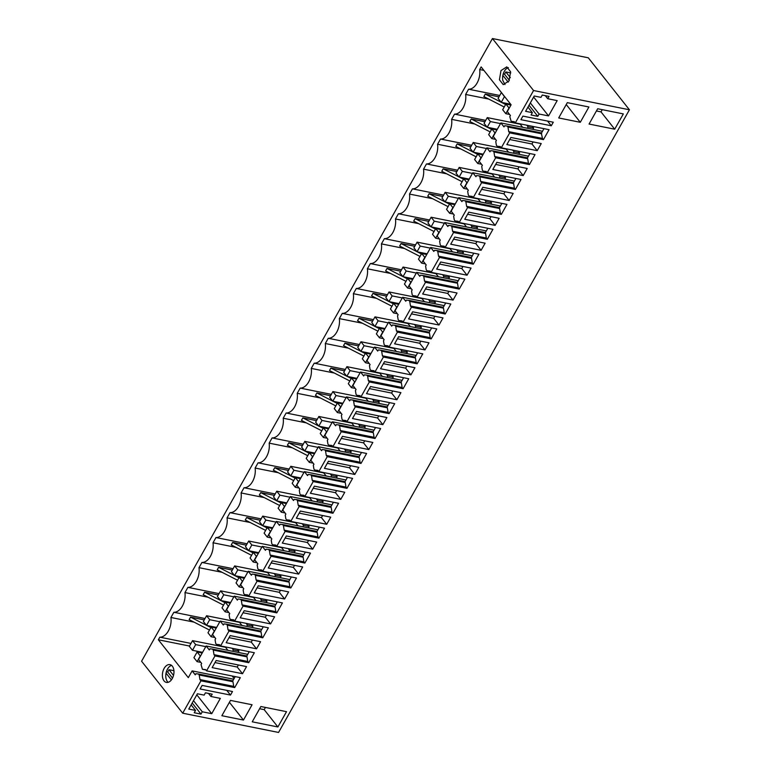 <?xml version="1.0" encoding="UTF-8"?>
<svg xmlns="http://www.w3.org/2000/svg" width="771" height="771" viewBox="0 0 771 771"><rect width="100%" height="100%" fill="white"/><g stroke="black" fill="none" stroke-linecap="round" stroke-linejoin="round"><path stroke-width="1.16" d="M514.768 122.203L514.305 123.032M514.373 121.972A14.476 8.973 101.4 0 1 513.438 122.859M500.736 147.116L500.263 147.936M500.34 146.876A14.476 8.973 101.4 0 1 499.396 147.762M486.694 172.02L486.231 172.849M486.308 171.779A14.476 8.973 101.4 0 1 485.364 172.675M472.662 196.933L472.199 197.752M472.266 196.692A14.476 8.973 101.4 0 1 471.332 197.578M458.629 221.836L458.167 222.665M458.234 221.595A14.476 8.973 101.4 0 1 457.299 222.491M444.597 246.739L444.135 247.568M444.202 246.498A14.476 8.973 101.4 0 1 443.258 247.395M430.565 271.652L430.093 272.471M430.17 271.411A14.476 8.973 101.4 0 1 429.225 272.298M416.523 296.556L416.061 297.384M416.138 296.315A14.476 8.973 101.4 0 1 415.193 297.211M402.491 321.459L402.028 322.288M402.096 321.228A14.476 8.973 101.4 0 1 401.161 322.114M388.459 346.372L387.996 347.201M388.064 346.131A14.476 8.973 101.4 0 1 387.129 347.017M374.427 371.275L373.954 372.104M374.031 371.034A14.476 8.973 101.4 0 1 373.087 371.93M360.385 396.188L359.922 397.007M359.999 395.947A14.476 8.973 101.4 0 1 359.055 396.834M346.352 421.091L345.89 421.92M345.957 420.85A14.476 8.973 101.4 0 1 345.022 421.747M332.32 445.995L331.858 446.823M331.925 445.754A14.476 8.973 101.4 0 1 330.99 446.65M318.288 470.908L317.825 471.727M317.893 470.667A14.476 8.973 101.4 0 1 316.948 471.553M304.256 495.811L303.784 496.64M303.861 495.57A14.476 8.973 101.4 0 1 302.916 496.466M290.214 520.714L289.751 521.543M289.829 520.483A14.476 8.973 101.4 0 1 288.884 521.369M276.182 545.627L275.719 546.456M275.787 545.386A14.476 8.973 101.4 0 1 274.852 546.273M262.15 570.53L261.687 571.359M261.755 570.289A14.476 8.973 101.4 0 1 260.82 571.186M248.117 595.443L247.645 596.262M247.722 595.202A14.476 8.973 101.4 0 1 246.778 596.089M234.085 620.347L233.613 621.175M233.69 620.106A14.476 8.973 101.4 0 1 232.746 621.002M220.043 645.25L219.581 646.079M219.648 645.009A14.476 8.973 101.4 0 1 218.713 645.905M232.148 675.994L234.124 678.499M237.584 649.355L238.914 651.042L233.372 649.924L232.611 651.293M238.143 652.401L238.914 651.042M321.786 499.916L323.116 501.593L317.585 500.485L316.255 498.808M322.345 502.962L323.116 501.593M476.17 225.942L477.5 227.618L471.958 226.51L470.628 224.824M476.729 228.987L477.5 227.618M434.622 303.707L435.393 302.338L429.861 301.23L428.531 299.553M434.063 300.661L435.393 302.338M490.761 204.084L491.532 202.715L485.99 201.597L484.67 199.92M490.202 201.029L491.532 202.715M504.234 176.125L505.564 177.802L500.032 176.694L498.702 175.017M504.793 179.171L505.564 177.802M518.266 151.222L519.596 152.899L514.064 151.791L512.734 150.104M518.825 154.267L519.596 152.899M448.655 278.803L449.426 277.435L443.894 276.326L442.564 274.64M448.096 275.758L449.426 277.435M462.128 250.845L463.458 252.531L457.926 251.413L456.596 249.737M462.687 253.89L463.458 252.531M405.999 350.477L407.329 352.154L401.787 351.046L400.457 349.359M406.558 353.523L407.329 352.154M335.819 475.013L337.149 476.69L331.617 475.582L330.287 473.895M336.387 478.059L337.149 476.69M532.308 126.309L533.638 127.996L528.096 126.878L526.766 125.201M532.867 129.355L533.638 127.996M293.722 549.733L295.052 551.41L289.51 550.301L288.181 548.615M294.281 552.778L295.052 551.41M307.754 524.82L309.084 526.506L303.552 525.388L302.222 523.711M308.313 527.865L309.084 526.506M265.648 599.539L266.978 601.226L261.446 600.108L260.116 598.431M266.207 602.594L266.978 601.226M279.69 574.636L281.02 576.313L275.478 575.205L274.148 573.528M280.249 577.681L281.02 576.313M420.59 328.61L421.361 327.251L415.82 326.133L414.49 324.456M420.031 325.564L421.361 327.251M377.925 400.284L379.255 401.97L373.723 400.853L372.393 399.176M378.484 403.339L379.255 401.97M391.957 375.381L393.287 377.058L387.755 375.949L386.425 374.272M392.516 378.426L393.287 377.058M349.861 450.1L351.19 451.787L345.649 450.669L344.319 448.992M350.42 453.146L351.19 451.787M251.616 624.452L252.946 626.129L247.414 625.021L246.084 623.334M252.175 627.498L252.946 626.129M364.452 428.242L365.223 426.874L359.681 425.765L358.361 424.079M363.893 425.197L365.223 426.874M498.962 96.838L485.267 94.091L501.102 102.196M501.516 102.408L505.622 104.509M485.267 94.091L483.86 96.577L504.215 106.996M499.733 95.469L468.585 89.214L465.645 94.438L488.756 99.083M483.889 70.383L479.678 69.535A14.476 8.973 -78.6 0 1 468.585 89.214M543.95 128.651L541.329 133.306L542.476 138.414L543.449 139.647L549.068 129.682L515.317 122.897L514.334 121.664L511.173 121.326L514.614 122.02M602.257 109.665L601.004 111.882L596.436 110.957M542.476 138.414L508.715 131.629L507.964 127.022L541.714 133.797M507.964 127.022L507.193 126.039L541.531 132.94M507.193 126.039L504.639 125.769L504.012 126.897L500.88 122.936L542.466 131.282M503.203 73.987L504.523 74.257L505.824 71.944L510.749 72.937M479.678 69.535L481.152 66.923L511.106 104.789L507.299 111.544L510.431 115.515L509.795 116.633L511.173 121.326M499.425 79.75L503.222 84.637L509.014 80.926L510.585 71.751L506.788 66.865L500.996 70.575L499.425 79.75M508.388 67.626A9.069 5.619 -78.6 0 0 502.798 80.435L504.995 84.55M533.118 141.922L531.951 143.994L509.708 139.522M500.88 122.936L493.257 136.457L496.399 140.418L495.763 141.536L496.37 145.256L497.141 146.23L500.581 146.924M537.233 150.673L506.855 144.572L510.865 137.46L541.242 143.56L537.233 150.673L531.951 143.994M508.715 131.629L509.698 132.872L543.449 139.647M614.709 129.2L623.334 113.906L597.679 108.75L589.063 124.054L614.709 129.2L601.004 111.882M580.284 122.29L558.686 117.953L567.302 102.649L588.909 106.986L580.284 122.29L566.242 104.538M533.638 97.05L548.557 115.91L557.182 100.616L547.728 98.717L549.029 96.404L542.283 95.045L540.972 97.358L534.226 96.009L525.61 111.303L532.356 112.662L527.971 107.111M547.728 98.717L545.309 95.652M548.557 115.91L539.102 114.021L530.332 102.919M510.335 77.64L505.824 71.944M532.356 112.662L531.055 114.975L537.801 116.334L529.022 105.232M509.332 80.338L504.523 74.257M537.801 116.334L539.102 114.021M508.214 82.14L502.856 75.375M551.275 125.769L520.897 119.669L522.902 116.113L553.279 122.213L551.275 125.769L547.545 121.057M509.698 132.872L501.285 147.81L500.302 146.567L497.141 146.23M492.447 38.55L588.302 57.806L629.415 109.781L533.561 90.525L492.447 38.55L141.585 661.219L182.698 713.194L200.942 680.822L234.692 687.597L240.311 677.632L206.561 670.847L205.578 669.613L202.416 669.276L205.857 669.97M190.986 643.428L159.828 637.174L158.363 639.785L188.317 677.651L192.124 670.886L195.256 674.847L195.892 673.719L198.436 673.999L199.207 674.972L199.959 679.579L200.942 680.822M159.828 637.174A14.476 8.973 -78.6 0 0 170.921 617.484L173.87 612.261A14.476 8.973 -78.6 0 0 184.953 592.581L208.064 597.217M219.051 593.612L187.902 587.357L184.953 592.581M187.902 587.357A14.476 8.973 -78.6 0 0 198.995 567.668L222.096 572.313M233.083 568.709L201.935 562.445L198.995 567.668M201.935 562.445A14.476 8.973 -78.6 0 0 213.027 542.765L236.138 547.41M247.115 543.796L215.967 537.541L213.027 542.765M215.967 537.541A14.476 8.973 -78.6 0 0 227.059 517.861L250.17 522.497M261.157 518.893L229.999 512.638L227.059 517.861M229.999 512.638A14.476 8.973 -78.6 0 0 241.092 492.948L264.202 497.594M275.189 493.98L244.041 487.725L241.092 492.948M244.041 487.725A14.476 8.973 -78.6 0 0 255.124 468.045L278.235 472.69M289.221 469.076L258.073 462.822L255.124 468.045M258.073 462.822A14.476 8.973 -78.6 0 0 269.166 443.142L292.276 447.778M303.254 444.173L272.105 437.918L269.166 443.142M272.105 437.918A14.476 8.973 -78.6 0 0 283.198 418.229L306.309 422.874M317.295 419.26L286.137 413.005L283.198 418.229M286.137 413.005A14.476 8.973 -78.6 0 0 297.23 393.326L320.341 397.961M331.328 394.357L300.179 388.102L297.23 393.326M300.179 388.102A14.476 8.973 -78.6 0 0 311.262 368.413L334.373 373.058M345.36 369.454L314.211 363.189L311.262 368.413M314.211 363.189A14.476 8.973 -78.6 0 0 325.304 343.509L348.405 348.155M359.392 344.541L328.244 338.286L325.304 343.509M328.244 338.286A14.476 8.973 -78.6 0 0 339.336 318.606L362.447 323.242M373.424 319.637L342.276 313.383L339.336 318.606M342.276 313.383A14.476 8.973 -78.6 0 0 353.369 293.693L376.479 298.338M387.466 294.724L356.308 288.47L353.369 293.693M356.308 288.47A14.476 8.973 -78.6 0 0 367.401 268.79L390.512 273.435M401.498 269.821L370.35 263.566L367.401 268.79M370.35 263.566A14.476 8.973 -78.6 0 0 381.433 243.887L404.544 248.522M415.53 244.918L384.382 238.653L381.433 243.887M384.382 238.653A14.476 8.973 -78.6 0 0 395.475 218.974L418.586 223.619M429.563 220.005L398.414 213.75L395.475 218.974M398.414 213.75A14.476 8.973 -78.6 0 0 409.507 194.07L432.618 198.706M443.604 195.102L412.446 188.847L409.507 194.07M412.446 188.847A14.476 8.973 -78.6 0 0 423.539 169.157L446.65 173.803M457.637 170.198L426.488 163.934L423.539 169.157M426.488 163.934A14.476 8.973 -78.6 0 0 437.571 144.254L460.682 148.899M471.669 145.285L440.52 139.031L437.571 144.254M440.52 139.031A14.476 8.973 -78.6 0 0 451.613 119.351L474.714 123.986M485.701 120.382L454.553 114.127L451.613 119.351M454.553 114.127A14.476 8.973 -78.6 0 0 465.645 94.438M533.561 90.525L515.317 122.897M166.488 682.422A9.069 5.619 -78.6 0 0 173.706 674.558A9.069 5.619 -78.6 0 0 169.967 664.631A9.069 5.619 -78.6 0 0 169.88 664.612A9.069 5.619 -78.6 0 0 162.652 672.485A9.069 5.619 -78.6 0 0 166.391 682.412A9.069 5.619 -78.6 0 0 166.488 682.422M501.285 147.81L535.035 154.585L529.417 164.551L495.666 157.776L487.243 172.714L521.003 179.489L515.385 189.464L481.624 182.679L473.211 197.617L506.961 204.402L501.343 214.367L467.592 207.592L459.179 222.53L492.929 229.305L487.311 239.28L453.56 232.495L445.146 247.433L478.897 254.218L473.278 264.183L439.528 257.398L431.105 272.336L464.865 279.121L459.246 289.086L425.496 282.311L417.072 297.249L450.823 304.025L445.214 313.999L411.454 307.215L403.04 322.153L436.791 328.938L431.172 338.903L397.422 332.128L389.008 347.066L422.759 353.841L417.14 363.806L383.389 357.031L374.976 371.969L408.726 378.744L403.108 388.719L369.357 381.934L360.934 396.872L394.694 403.657L389.076 413.622L355.315 406.847L346.902 421.785L380.652 428.56L375.034 438.535L341.283 431.75L332.87 446.688L366.62 453.473L361.001 463.438L327.251 456.654L318.837 471.592L352.588 478.377L346.969 488.342L313.219 481.567L304.796 496.505L338.556 503.28L332.937 513.255L299.187 506.47L290.763 521.408L324.514 528.193L318.905 538.158L285.145 531.383L276.731 546.321L310.482 553.096L304.863 563.061L271.113 556.286L262.699 571.224L296.45 577.999L290.831 587.974L257.08 581.189L248.667 596.128L282.417 602.912L276.799 612.878L243.048 606.102L234.625 621.04L268.385 627.816L262.766 637.79L229.006 631.006L220.593 645.944L254.343 652.729L248.725 662.694L214.974 655.919L206.561 670.847M629.415 109.781L278.553 732.45L182.698 713.194M242.518 673.719L212.141 667.619L214.145 664.062L216.15 660.506L246.527 666.607L242.518 673.719L237.227 667.04L214.984 662.568M523.201 175.586L492.823 169.485L494.828 165.919L496.832 162.363L527.21 168.464L523.201 175.586L517.919 168.897L495.666 164.435M495.136 225.392L499.145 218.28L468.768 212.179L464.759 219.292L495.136 225.392L489.845 218.713L467.602 214.242M481.104 250.305L485.113 243.183L454.736 237.083L452.731 240.639L450.727 244.205L481.104 250.305L475.813 243.617L453.57 239.155M438.998 325.025L408.62 318.924L412.63 311.802L443.007 317.903L438.998 325.025L433.707 318.336L411.463 313.874M467.062 275.208L471.071 268.096L440.694 261.995L436.685 269.108L467.062 275.208L461.781 268.53L439.537 264.058M256.55 648.816L260.559 641.694L230.182 635.593L228.177 639.149L226.173 642.715L256.55 648.816L251.259 642.127L229.016 637.665M354.795 474.464L358.804 467.351L328.427 461.251L324.418 468.363L354.795 474.464L349.504 467.785L327.261 463.313M312.689 549.183L282.311 543.083L286.32 535.97L316.698 542.071L312.689 549.183L307.398 542.505L285.154 538.033M410.924 374.841L380.546 368.74L382.551 365.175L384.556 361.618L414.933 367.719L410.924 374.841L405.642 368.152L383.399 363.69M382.859 424.648L352.482 418.547L356.491 411.435L386.869 417.535L382.859 424.648L377.568 417.969L355.325 413.497M368.827 449.56L338.45 443.46L340.454 439.894L342.459 436.338L372.836 442.438L368.827 449.56L363.536 442.872L341.293 438.41M326.721 524.28L330.73 517.158L300.353 511.057L296.343 518.179L326.721 524.28L321.44 517.601L299.187 513.129M396.892 399.744L400.901 392.632L370.523 386.531L366.514 393.644L396.892 399.744L391.61 393.065L369.357 388.594M424.966 349.928L428.975 342.816L398.597 336.715L394.588 343.827L424.966 349.928L419.675 343.249L397.431 338.777M453.03 300.112L457.039 292.999L426.662 286.899L422.653 294.011L453.03 300.112L447.749 293.433L425.496 288.961M509.168 200.489L478.791 194.388L482.8 187.276L513.178 193.376L509.168 200.489L503.877 193.81L481.634 189.338M270.582 623.903L240.205 617.802L244.214 610.69L274.592 616.79L270.582 623.903L265.301 617.224L243.048 612.752M298.656 574.096L268.279 567.996L270.284 564.43L272.288 560.874L302.666 566.974L298.656 574.096L293.365 567.408L271.122 562.946M340.753 499.367L310.376 493.267L314.385 486.154L344.762 492.255L340.753 499.367L335.472 492.688L313.228 488.226M243.463 720.056L252.078 704.752L230.481 700.415L221.855 715.719L243.463 720.056L229.421 702.304M210.907 696.483L220.352 698.381L211.736 713.686L202.281 711.787L200.98 714.1L194.225 712.741L195.535 710.428L188.779 709.069L197.405 693.775L204.151 695.124L205.452 692.811L212.208 694.17L210.907 696.483L208.478 693.418M286.513 711.672L277.888 726.966L252.233 721.82L260.858 706.515L286.513 711.672M230.49 695.066L232.495 691.51L202.118 685.409L200.113 688.966L230.49 695.066L226.761 690.363M284.615 599L254.237 592.899L256.242 589.343L258.246 585.787L288.624 591.887L284.615 599L279.333 592.321L257.09 587.849M194.032 622.13L170.921 617.484M189.512 646.04L158.363 639.785M192.124 670.886L233.709 679.241M198.436 673.999L232.775 680.889M199.207 674.972L232.967 681.747L232.572 681.256L235.194 676.601M199.959 679.579L233.719 686.363L232.967 681.747M233.719 686.363L234.692 687.597M214.974 655.919L214.001 654.675L213.249 650.059L212.468 649.086L209.924 648.816L209.298 649.943L206.156 645.982L198.542 659.504L201.674 663.465L201.038 664.583L202.416 669.276M232.052 648.247L233.372 649.924M168.165 682.325A9.069 5.619 101.4 0 1 166.044 673.093A9.069 5.619 101.4 0 1 171.567 665.392M173.918 670.703L169.003 669.71L167.692 672.023L166.382 671.753M204.248 619.884L190.543 617.137L189.136 619.624L209.5 630.042M265.426 707.431L264.183 709.648L259.615 708.722M277.888 726.966L264.183 709.648M211.736 713.686L196.807 694.816M202.281 711.787L193.502 700.685M173.514 675.415L169.003 669.71M200.98 714.1L192.201 702.998M172.511 678.104L167.692 672.023M195.535 710.428L191.141 704.877M171.393 679.906L166.035 673.141M205.019 618.515L173.87 612.261M190.543 617.137L206.387 625.242M206.801 625.454L210.897 627.555M206.156 645.982L247.742 654.328M238.393 664.968L237.227 667.04M484.93 121.751L471.235 118.994L469.828 121.481L490.183 131.908M471.235 118.994L487.07 127.099M487.484 127.311L491.59 129.412M495.666 157.776L494.683 156.542L493.932 151.926L493.161 150.952L527.499 157.843M493.932 151.926L527.682 158.701L527.297 158.209L529.918 153.554M527.325 128.246L528.096 126.878M493.161 150.952L490.607 150.682L489.98 151.81L486.848 147.839L479.225 161.361L482.367 165.322L481.721 166.44L482.338 170.16L483.109 171.143L486.549 171.827M487.243 172.714L486.27 171.48L483.109 171.143M494.683 156.542L528.434 163.317L527.682 158.701M528.434 163.317L529.417 164.551M519.085 166.835L517.919 168.897M486.848 147.839L528.424 156.195M470.898 146.654L457.193 143.898L455.796 146.394L476.15 156.812M457.193 143.898L473.037 152.012M473.452 152.224L477.557 154.325M481.624 182.679L480.651 181.445L479.899 176.829L479.128 175.855L513.467 182.756M479.899 176.829L513.65 183.614L513.255 183.113L515.876 178.467M513.293 153.15L514.064 151.791M479.128 175.855L476.574 175.586L475.948 176.713L472.816 172.752L465.192 186.274L468.325 190.235L467.689 191.353L468.296 195.073L469.067 196.046L472.517 196.74M473.211 197.617L472.238 196.383L469.067 196.046M480.651 181.445L514.402 188.22L513.65 183.614M514.402 188.22L515.385 189.464M505.044 191.738L503.877 193.81M472.816 172.752L514.392 181.098M456.866 171.557L443.161 168.81L441.754 171.297L462.118 181.725M443.161 168.81L459.005 176.916M459.42 177.128L463.516 179.229M467.592 207.592L466.619 206.349L465.867 201.742L465.086 200.759L499.425 207.659M465.867 201.742L499.618 208.517L499.223 208.025L501.844 203.371M499.261 178.062L500.032 176.694M465.086 200.759L462.542 200.489L461.916 201.617L458.774 197.655L451.16 211.177L454.292 215.138L453.656 216.256L454.264 219.976L455.035 220.949L458.475 221.643M459.179 222.53L458.196 221.287L455.035 220.949M466.619 206.349L500.369 213.133L499.618 208.517M500.369 213.133L501.343 214.367M491.011 216.651L489.845 218.713M458.774 197.655L500.36 206.011M442.833 196.47L429.129 193.714L427.722 196.21L448.086 206.628M429.129 193.714L444.973 201.829M445.378 202.041L449.483 204.132M453.56 232.495L452.577 231.261L451.825 226.645L451.054 225.672L485.393 232.563M451.825 226.645L485.585 233.43L485.19 232.929L487.812 228.274M485.229 202.966L485.99 201.597M451.054 225.672L448.51 225.402L447.874 226.529L444.742 222.559L437.128 236.08L440.26 240.051L439.624 241.159L440.231 244.889L441.002 245.862L444.443 246.547M445.146 247.433L444.163 246.2L441.002 245.862M452.577 231.261L486.337 238.037L485.585 233.43M486.337 238.037L487.311 239.28M476.979 241.554L475.813 243.617M444.742 222.559L486.328 230.915M428.792 221.373L415.097 218.627L413.69 221.113L434.044 231.531M415.097 218.627L430.931 226.732M431.346 226.944L435.451 229.045M439.528 257.398L438.545 256.165L437.793 251.548L437.022 250.575L471.36 257.475M437.793 251.548L471.544 258.333L471.158 257.842L473.78 253.187M471.187 227.879L471.958 226.51M437.022 250.575L434.468 250.305L433.842 251.433L430.71 247.472L423.086 260.993L426.228 264.954L425.592 266.072L426.199 269.792L426.97 270.766L430.411 271.459M431.105 272.336L430.131 271.103L426.97 270.766M438.545 256.165L472.295 262.95L471.544 258.333M472.295 262.95L473.278 264.183M462.947 266.458L461.781 268.53M430.71 247.472L472.295 255.818M414.759 246.286L401.055 243.53L399.657 246.016L420.012 256.444M401.055 243.53L416.899 251.635M417.313 251.847L421.419 253.948M425.496 282.311L424.513 281.068L423.761 276.461L422.99 275.488L457.328 282.379M423.761 276.461L457.511 283.236L457.116 282.745L459.738 278.09M457.155 252.782L457.926 251.413M422.99 275.488L420.436 275.208L419.81 276.336L416.677 272.375L409.054 285.896L412.186 289.857L411.55 290.975L412.157 294.695L412.928 295.669L416.379 296.363M417.072 297.249L416.099 296.006L412.928 295.669M424.513 281.068L458.263 287.853L457.511 283.236M458.263 287.853L459.246 289.086M448.905 291.371L447.749 293.433M416.677 272.375L458.253 280.731M400.727 271.19L387.023 268.433L385.625 270.929L405.98 281.348M387.023 268.433L402.867 276.548M403.281 276.76L407.377 278.861M411.454 307.215L410.48 305.981L409.729 301.365L408.958 300.391L443.286 307.292M409.729 301.365L443.479 308.149L443.084 307.648L445.705 303.003M443.123 277.685L443.894 276.326M408.958 300.391L406.404 300.121L405.777 301.249L402.635 297.288L395.022 310.8L398.154 314.77L397.518 315.888L398.125 319.608L398.896 320.582L402.346 321.276M403.04 322.153L402.057 320.919L398.896 320.582M410.48 305.981L444.231 312.756L443.479 308.149M444.231 312.756L445.214 313.999M434.873 316.274L433.707 318.336M402.635 297.288L444.221 305.634M386.695 296.093L372.991 293.346L371.583 295.833L391.947 306.251M372.991 293.346L388.835 301.451M389.239 301.663L393.345 303.764M397.422 332.128L396.448 330.884L395.687 326.278L394.916 325.295L429.254 332.195M395.687 326.278L429.447 333.053L429.052 332.561L431.673 327.906M429.09 302.598L429.861 301.23M394.916 325.295L392.372 325.025L391.745 326.152L388.603 322.191L380.99 335.713L384.122 339.674L383.486 340.792L384.093 344.512L384.864 345.485L388.305 346.179M389.008 347.066L388.025 345.822L384.864 345.485M396.448 330.884L430.199 337.669L429.447 333.053M430.199 337.669L431.172 338.903M420.841 341.177L419.675 343.249M388.603 322.191L430.189 330.547M372.663 321.006L358.958 318.25L357.551 320.746L377.906 331.164M358.958 318.25L374.793 326.355M375.207 326.567L379.313 328.668M383.389 357.031L382.406 355.797L381.655 351.181L380.884 350.207L415.222 357.098M381.655 351.181L415.405 357.956L415.02 357.465L417.641 352.81M415.049 327.502L415.82 326.133M380.884 350.207L378.33 349.938L377.703 351.065L374.571 347.095L366.948 360.616L370.09 364.577L369.454 365.695L370.061 369.415L370.832 370.398L374.272 371.082M374.976 371.969L373.993 370.735L370.832 370.398M382.406 355.797L416.167 362.572L415.405 357.956M416.167 362.572L417.14 363.806M406.809 366.09L405.642 368.152M374.571 347.095L416.157 355.45M358.621 345.909L344.926 343.153L343.519 345.649L363.873 356.067M344.926 343.153L360.761 351.268M361.175 351.48L365.281 353.581M369.357 381.934L368.374 380.701L367.622 376.084L366.851 375.111L401.19 382.011M367.622 376.084L401.373 382.869L400.987 382.368L403.609 377.723M401.016 352.405L401.787 351.046M366.851 375.111L364.298 374.841L363.671 375.969L360.539 372.007L352.916 385.529L356.057 389.49L355.412 390.608L356.029 394.328L356.8 395.301L360.24 395.995M360.934 396.872L359.961 395.639L356.8 395.301M368.374 380.701L402.125 387.476L401.373 382.869M402.125 387.476L403.108 388.719M392.776 390.993L391.61 393.065M360.539 372.007L402.115 380.354M344.589 370.812L330.884 368.066L329.487 370.552L349.841 380.98M330.884 368.066L346.728 376.171M347.143 376.383L351.248 378.484M355.315 406.847L354.342 405.604L353.59 400.997L352.819 400.014L387.158 406.915M353.59 400.997L387.341 407.772L386.946 407.281L389.567 402.626M386.984 377.318L387.755 375.949M352.819 400.014L350.265 399.744L349.639 400.872L346.507 396.911L338.883 410.432L342.016 414.393L341.38 415.511L341.987 419.231L342.758 420.205L346.208 420.899M346.902 421.785L345.928 420.542L342.758 420.205M354.342 405.604L388.092 412.389L387.341 407.772M388.092 412.389L389.076 413.622M378.734 415.906L377.568 417.969M346.507 396.911L388.083 405.267M330.557 395.725L316.852 392.969L315.445 395.465L335.809 405.883M316.852 392.969L332.696 401.084M333.111 401.296L337.206 403.397M341.283 431.75L340.31 430.517L339.558 425.9L338.777 424.927L373.116 431.818M339.558 425.9L373.309 432.685L372.913 432.184L375.535 427.529M372.952 402.221L373.723 400.853M338.777 424.927L336.233 424.657L335.607 425.785L332.465 421.814L324.851 435.336L327.983 439.306L327.347 440.414L327.954 444.144L328.725 445.118L332.166 445.802M332.87 446.688L331.887 445.455L328.725 445.118M340.31 430.517L374.06 437.292L373.309 432.685M374.06 437.292L375.034 438.535M364.702 440.81L363.536 442.872M332.465 421.814L374.051 430.17M316.524 420.629L302.82 417.882L301.413 420.368L321.777 430.787M302.82 417.882L318.664 425.987M319.069 426.199L323.174 428.3M327.251 456.654L326.268 455.42L325.516 450.804L324.745 449.83L359.084 456.731M325.516 450.804L359.276 457.589L358.881 457.097L361.503 452.442M358.92 427.134L359.681 425.765M324.745 449.83L322.201 449.56L321.565 450.688L318.433 446.727L310.819 460.248L313.951 464.209L313.315 465.327L313.922 469.047L314.693 470.021L318.134 470.715M318.837 471.592L317.854 470.358L314.693 470.021M326.268 455.42L360.028 462.205L359.276 457.589M360.028 462.205L361.001 463.438M350.67 465.713L349.504 467.785M318.433 446.727L360.018 455.073M302.483 445.542L288.788 442.785L287.381 445.272L307.735 455.7M288.788 442.785L304.622 450.89M305.037 451.102L309.142 453.203M313.219 481.567L312.236 480.323L311.484 475.717L310.713 474.743L345.051 481.634M311.484 475.717L345.235 482.492L344.849 482L347.47 477.345M344.878 452.037L345.649 450.669M310.713 474.743L308.159 474.464L307.533 475.591L304.4 471.63L296.777 485.152L299.919 489.113L299.283 490.231L299.89 493.951L300.661 494.924L304.102 495.618M304.796 496.505L303.822 495.261L300.661 494.924M312.236 480.323L345.986 487.108L345.235 482.492M345.986 487.108L346.969 488.342M336.638 490.626L335.472 492.688M304.4 471.63L345.986 479.986M288.45 470.445L274.746 467.689L273.348 470.185L293.703 480.603M274.746 467.689L290.59 475.803M291.004 476.015L295.11 478.116M299.187 506.47L298.204 505.236L297.452 500.62L296.681 499.647L331.019 506.547M297.452 500.62L331.202 507.405L330.807 506.904L333.429 502.258M330.846 476.941L331.617 475.582M296.681 499.647L294.127 499.377L293.5 500.504L290.368 496.543L282.745 510.055L285.877 514.026L285.241 515.144L285.848 518.864L286.619 519.837L290.069 520.531M290.763 521.408L289.79 520.174L286.619 519.837M298.204 505.236L331.954 512.011L331.202 507.405M331.954 512.011L332.937 513.255M322.596 515.529L321.44 517.601M290.368 496.543L331.944 504.889M274.418 495.348L260.714 492.602L259.316 495.088L279.671 505.506M260.714 492.602L276.558 500.707M276.972 500.919L281.068 503.02M285.145 531.383L284.171 530.14L283.42 525.533L282.649 524.55L316.977 531.45M283.42 525.533L317.17 532.308L316.775 531.817L319.396 527.162M316.814 501.854L317.585 500.485M282.649 524.55L280.095 524.28L279.468 525.408L276.326 521.447L268.713 534.968L271.845 538.929L271.209 540.047L271.816 543.767L272.587 544.74L276.037 545.434M276.731 546.321L275.748 545.078L272.587 544.74M284.171 530.14L317.922 536.924L317.17 532.308M317.922 536.924L318.905 538.158M308.564 540.432L307.398 542.505M276.326 521.447L317.912 529.802M260.386 520.261L246.681 517.505L245.274 520.001L265.638 530.419M246.681 517.505L262.525 525.61M262.93 525.822L267.036 527.923M271.113 556.286L270.139 555.053L269.378 550.436L268.607 549.463L302.945 556.354M269.378 550.436L303.138 557.211L302.743 556.72L305.364 552.065M302.781 526.757L303.552 525.388M268.607 549.463L266.062 549.193L265.436 550.321L262.294 546.35L254.681 559.871L257.813 563.832L257.177 564.95L257.784 568.67L258.555 569.653L261.995 570.338M262.699 571.224L261.716 569.991L258.555 569.653M270.139 555.053L303.89 561.828L303.138 557.211M303.89 561.828L304.863 563.061M294.532 565.345L293.365 567.408M262.294 546.35L303.88 554.706M246.354 545.164L232.649 542.408L231.242 544.904L251.597 555.322M232.649 542.408L248.484 550.523M248.898 550.735L253.004 552.836M257.08 581.189L256.097 579.956L255.346 575.339L254.575 574.366L288.913 581.267M255.346 575.339L289.096 582.124L288.711 581.623L291.332 576.978M288.74 551.66L289.51 550.301M254.575 574.366L252.021 574.096L251.394 575.224L248.262 571.263L240.639 584.784L243.781 588.745L243.144 589.863L243.752 593.583L244.523 594.557L247.963 595.251M248.667 596.128L247.684 594.894L244.523 594.557M256.097 579.956L289.857 586.731L289.096 582.124M289.857 586.731L290.831 587.974M280.499 590.249L279.333 592.321M248.262 571.263L289.848 579.609M232.312 570.068L218.617 567.321L217.21 569.808L237.564 580.235M218.617 567.321L234.451 575.426M234.866 575.638L238.971 577.739M243.048 606.102L242.065 604.859L241.313 600.252L240.542 599.269L274.881 606.17M241.313 600.252L275.064 607.028L274.678 606.536L277.3 601.881M274.707 576.573L275.478 575.205M240.542 599.269L237.988 599L237.362 600.127L234.23 596.166L226.607 609.688L229.748 613.649L229.103 614.766L229.719 618.487L230.49 619.46L233.931 620.154M234.625 621.04L233.652 619.797L230.49 619.46M242.065 604.859L275.816 611.644L275.064 607.028M275.816 611.644L276.799 612.878M266.467 615.162L265.301 617.224M234.23 596.166L275.806 604.522M218.28 594.981L204.575 592.224L203.178 594.72L223.532 605.139M204.575 592.224L220.419 600.339M220.834 600.551L224.939 602.652M229.006 631.006L228.033 629.772L227.281 625.156L226.51 624.182L260.849 631.073M227.281 625.156L261.032 631.941L260.637 631.439L263.258 626.784M260.675 601.476L261.446 600.108M226.51 624.182L223.956 623.912L223.33 625.04L220.198 621.069L212.574 634.591L215.707 638.561L215.07 639.67L215.678 643.399L216.449 644.373L219.899 645.067M220.593 645.944L219.619 644.71L216.449 644.373M228.033 629.772L261.783 636.547L261.032 631.941M261.783 636.547L262.766 637.79M252.425 640.065L251.259 642.127M220.198 621.069L261.774 629.425M212.468 649.086L246.807 655.986M213.249 650.059L246.999 656.844L246.604 656.352L249.226 651.697M246.643 626.389L247.414 625.021M214.001 654.675L247.751 661.46L246.999 656.844M247.751 661.46L248.725 662.694M505.892 104.027L502.682 109.723L505.815 113.684L509.024 107.988L505.892 104.027L510.961 105.049M509.583 114.436L505.815 113.684M501.304 92.693L498.095 98.389L501.227 102.35L504.436 96.654L501.584 92.751M510.681 104.249L501.227 102.35M491.859 128.93L488.65 134.626L491.782 138.587L494.992 132.891L491.859 128.93L496.929 129.952M495.541 139.339L491.782 138.587M487.272 117.606L484.063 123.293L487.195 127.254L490.404 121.567L487.272 117.606L520.213 124.218L522.651 127.311M497.305 129.287L487.195 127.254M500.504 123.591L490.404 121.567M477.827 153.843L474.618 159.53L477.75 163.491L480.959 157.804L477.827 153.843L482.887 154.855M481.509 164.252L477.75 163.491M473.23 142.51L470.021 148.205L473.153 152.166L476.362 146.471L473.23 142.51L506.171 149.131L508.619 152.215M483.263 154.19L473.153 152.166M486.472 148.504L476.362 146.471M463.795 178.747L460.586 184.442L463.718 188.403L466.927 182.708L463.795 178.747L468.855 179.768M467.477 189.155L463.718 188.403M459.198 167.413L455.989 173.109L459.121 177.07L462.33 171.374L459.198 167.413L492.139 174.034L494.587 177.118M469.231 179.103L459.121 177.07M472.44 173.408L462.33 171.374M449.753 203.66L446.544 209.346L449.676 213.307L452.885 207.611L449.753 203.66L454.823 204.672M453.444 214.068L449.676 213.307M445.166 192.326L441.956 198.022L445.089 201.973L448.298 196.287L445.166 192.326L478.107 198.937L480.545 202.031M455.198 204.007L445.089 201.973M458.408 198.311L448.298 196.287M435.721 228.563L432.512 234.259L435.644 238.21L438.853 232.524L435.721 228.563L440.79 229.575M439.412 238.971L435.644 238.21M431.134 217.229L427.924 222.925L431.056 226.886L434.266 221.19L431.134 217.229L464.075 223.85L466.513 226.934M441.166 228.91L431.056 226.886M444.375 223.224L434.266 221.19M421.689 253.466L418.48 259.162L421.612 263.123L424.821 257.427L421.689 253.466L426.758 254.488M425.37 263.875L421.612 263.123M417.092 242.142L413.892 247.828L417.024 251.789L420.224 246.094L417.092 242.142L450.042 248.754L452.481 251.847M427.124 253.823L417.024 251.789M430.334 248.127L420.224 246.094M407.657 278.379L404.447 284.065L407.58 288.026L410.789 282.34L407.657 278.379L412.716 279.391M411.338 288.788L407.58 288.026M403.06 267.045L399.85 272.741L402.982 276.702L406.192 271.006L403.06 267.045L436 273.666L438.448 276.75M413.092 278.726L402.982 276.702M416.301 273.04L406.192 271.006M393.615 303.282L390.415 308.978L393.547 312.939L396.747 307.243L393.615 303.282L398.684 304.304M397.306 313.691L393.547 312.939M389.027 291.949L385.818 297.645L388.95 301.606L392.16 295.91L389.027 291.949L421.968 298.57L424.416 301.654M399.06 303.639L388.95 301.606M402.269 297.943L392.16 295.91M379.583 328.186L376.373 333.882L379.505 337.843L382.715 332.147L379.583 328.186L384.652 329.207M383.274 338.594L379.505 337.843M374.995 316.862L371.786 322.548L374.918 326.509L378.127 320.823L374.995 316.862L407.936 323.473L410.374 326.567M385.028 328.542L374.918 326.509M388.237 322.847L378.127 320.823M365.55 353.099L362.341 358.785L365.473 362.746L368.683 357.06L365.55 353.099L370.62 354.111M369.232 363.507L365.473 362.746M360.963 341.765L357.754 347.461L360.886 351.422L364.095 345.726L360.963 341.765L393.904 348.386L396.342 351.47M370.996 353.446L360.886 351.422M374.195 347.76L364.095 345.726M351.518 378.002L348.309 383.698L351.441 387.659L354.65 381.963L351.518 378.002L356.578 379.024M355.2 388.411L351.441 387.659M346.921 366.668L343.712 372.364L346.844 376.325L350.053 370.629L346.921 366.668L379.862 373.289L382.31 376.373M356.954 378.359L346.844 376.325M360.163 372.663L350.053 370.629M337.486 402.915L334.277 408.601L337.409 412.562L340.618 406.866L337.486 402.915L342.546 403.927M341.168 413.323L337.409 412.562M332.889 391.581L329.68 397.277L332.812 401.228L336.021 395.542L332.889 391.581L365.83 398.193L368.278 401.286M342.922 403.262L332.812 401.228M346.131 397.566L336.021 395.542M323.444 427.818L320.235 433.514L323.377 437.475L326.576 431.779L323.444 427.818L328.513 428.84M327.135 438.227L323.377 437.475M318.857 416.485L315.647 422.18L318.78 426.141L321.989 420.446L318.857 416.485L351.798 423.106L354.236 426.19M328.889 428.165L318.78 426.141M332.099 422.479L321.989 420.446M309.412 452.722L306.203 458.417L309.335 462.378L312.544 456.683L309.412 452.722L314.481 453.743M313.103 463.13L309.335 462.378M304.824 441.397L301.615 447.084L304.747 451.045L307.957 445.349L304.824 441.397L337.765 448.009L340.204 451.102M314.857 453.078L304.747 451.045M318.066 447.382L307.957 445.349M295.38 477.635L292.17 483.321L295.303 487.282L298.512 481.596L295.38 477.635L300.449 478.646M299.061 488.043L295.303 487.282M290.783 466.301L287.583 471.997L290.715 475.958L293.915 470.262L290.783 466.301L323.733 472.922L326.172 476.006M300.815 477.981L290.715 475.958M304.025 472.295L293.915 470.262M281.348 502.538L278.138 508.234L281.27 512.195L284.48 506.499L281.348 502.538L286.407 503.559M285.029 512.946L281.27 512.195M276.75 491.204L273.541 496.9L276.673 500.861L279.883 495.165L276.75 491.204L309.691 497.825L312.139 500.909M286.783 502.894L276.673 500.861M289.992 497.199L279.883 495.165M267.306 527.441L264.106 533.137L267.238 537.098L270.438 531.402L267.306 527.441L272.375 528.463M270.997 537.85L267.238 537.098M262.718 516.117L259.509 521.803L262.641 525.764L265.85 520.078L262.718 516.117L295.659 522.728L298.107 525.822M272.751 527.798L262.641 525.764M275.96 522.102L265.85 520.078M253.274 552.354L250.064 558.05L253.196 562.001L256.406 556.315L253.274 552.354L258.343 553.366M256.965 562.763L253.196 562.001M248.686 541.02L245.477 546.716L248.609 550.677L251.818 544.981L248.686 541.02L281.627 547.641L284.065 550.725M258.719 552.701L248.609 550.677M261.928 547.015L251.818 544.981M239.241 577.257L236.032 582.953L239.164 586.914L242.373 581.218L239.241 577.257L244.311 578.279M242.923 587.666L239.164 586.914M234.654 565.924L231.445 571.619L234.577 575.58L237.786 569.885L234.654 565.924L267.595 572.545L270.033 575.629M244.686 577.614L234.577 575.58M247.886 571.918L237.786 569.885M225.209 602.17L222 607.856L225.132 611.817L228.341 606.122L225.209 602.17L230.269 603.182M228.891 612.579L225.132 611.817M220.612 590.837L217.403 596.532L220.545 600.484L223.744 594.798L220.612 590.837L253.553 597.448L256.001 600.542M230.645 602.517L220.545 600.484M233.854 596.821L223.744 594.798M211.177 627.074L207.968 632.769L211.1 636.73L214.309 631.035L211.177 627.074L216.237 628.095M214.858 637.482L211.1 636.73M206.58 615.74L203.371 621.436L206.503 625.397L209.712 619.701L206.58 615.74L239.521 622.361L241.969 625.445M216.612 627.421L206.503 625.397M219.822 621.734L209.712 619.701M197.135 651.977L193.926 657.673L197.068 661.634L200.267 655.938L197.135 651.977L202.204 652.998M200.826 662.385L197.068 661.634M192.548 640.653L189.338 646.339L192.471 650.3L195.68 644.604L192.548 640.653L225.489 647.264L227.927 650.358M202.58 652.333L192.471 650.3M205.79 646.638L195.68 644.604"/></g></svg>
